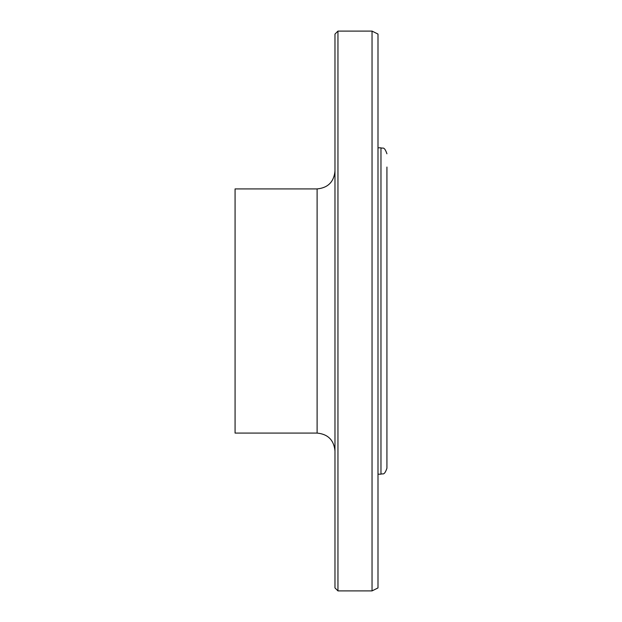 <?xml version="1.0" encoding="UTF-8"?>
<svg xmlns="http://www.w3.org/2000/svg" width="622" height="622" viewBox="0 0 622 622"><rect width="100%" height="100%" fill="white"/><g stroke="black" fill="none" stroke-linecap="round" stroke-linejoin="round"><path stroke-width="0.93" d="M317.111 188.917L317.111 433.083L235.069 433.083L235.069 188.917L317.111 188.917C327.965 187.86 333.921 181.904 334.978 171.05M337.956 590.9L334.978 587.922L334.978 34.078L337.956 31.1L337.956 590.9L372.042 590.9L372.042 31.1L337.956 31.1M372.042 590.9L377.997 587.922L377.997 34.078L372.042 31.1M377.997 147.826L380.975 147.826L380.975 474.174C382.74 473.031 384.101 476.359 386.931 468.218L386.931 167.054M386.931 468.218L386.931 311M317.111 433.083C327.965 434.14 333.921 440.096 334.978 450.95M380.975 147.826C382.74 148.969 384.101 145.641 386.931 153.782M380.975 474.174L377.997 474.174"/></g></svg>
